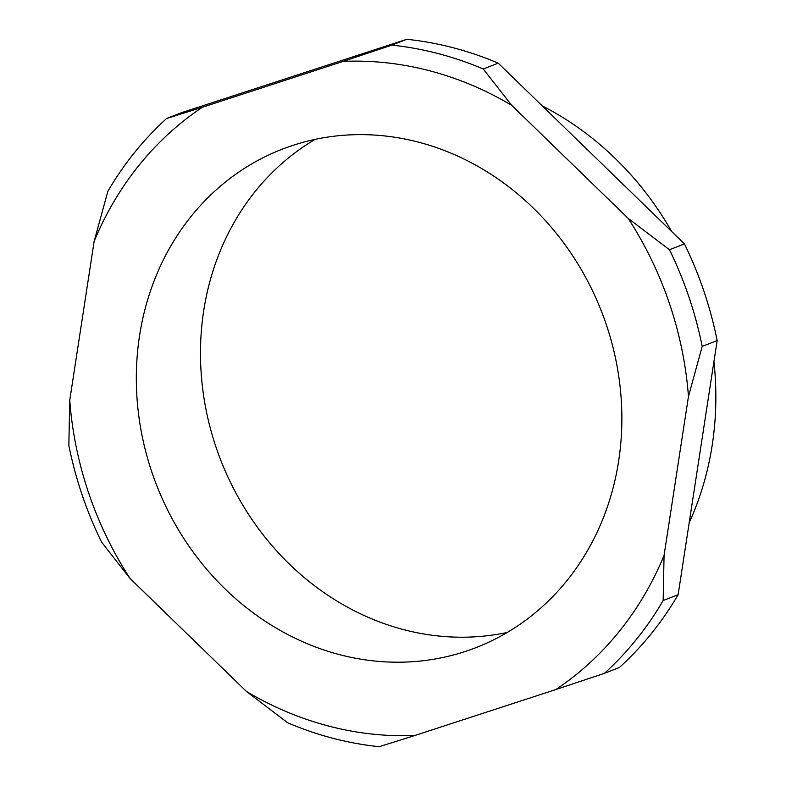 <?xml version="1.0" encoding="UTF-8"?>
<svg xmlns="http://www.w3.org/2000/svg" width="786" height="786" viewBox="0 0 786 786"><rect width="100%" height="100%" fill="white"/><g stroke="black" fill="none" stroke-linecap="round" stroke-linejoin="round"><path stroke-width="1.18" d="M689.184 522.788A302.6 270.256 -111.3 0 0 713.924 361.639M671.686 231.526A302.6 270.256 -111.3 0 0 542.242 105.884M293.394 145.214A267.387 238.816 -111.3 0 0 282.046 149.261A267.387 238.816 -111.3 0 0 154.194 478.782A267.387 238.816 -111.3 0 0 464.801 651.623A267.387 238.816 -111.3 0 0 476.149 647.566A267.387 238.816 -111.3 0 0 604.002 318.045A267.387 238.816 -111.3 0 0 293.394 145.214M315.137 139.368A267.387 238.816 -111.3 0 0 220.728 460.105A267.387 238.816 -111.3 0 0 507.216 632.465M94.133 241.4L69.738 400.339A341.89 305.351 -111.3 0 0 130.014 578.437L246.48 691.483A341.89 305.351 -111.3 0 0 414.979 735.45L555.84 689.558A341.89 305.351 -111.3 0 0 664.062 555.427L688.467 396.488A341.89 305.351 -111.3 0 0 628.181 218.39L511.715 105.344A341.89 305.351 -111.3 0 0 343.217 61.377L202.356 107.269A341.89 305.351 -111.3 0 0 94.133 241.4L107.859 191.303A357.198 319.028 68.7 0 1 166.583 118.519L181.556 112.683L406.794 39.3L391.821 45.136A357.198 319.028 68.7 0 1 483.252 68.991L498.226 63.155A357.198 319.028 -111.3 0 0 406.794 39.3M498.226 63.155L684.449 243.915L669.476 249.751A357.198 319.028 68.7 0 1 702.193 346.39L717.156 340.554A357.198 319.028 -111.3 0 0 684.449 243.915M717.156 340.554L678.141 594.697L663.168 600.533A357.198 319.028 68.7 0 1 604.444 673.317L619.417 667.481A357.198 319.028 -111.3 0 0 678.141 594.697M414.979 735.45L379.206 746.7A357.198 319.028 68.7 0 1 287.774 722.845L246.48 691.483M130.014 578.437L101.551 542.085A357.198 319.028 68.7 0 1 68.844 445.446L69.738 400.339M391.821 45.136L343.217 61.377M511.715 105.344L483.252 68.991M202.356 107.269L166.583 118.519M669.476 249.751L628.181 218.39M688.467 396.488L702.193 346.39M663.168 600.533L664.062 555.427M555.84 689.558L604.444 673.317"/></g></svg>
